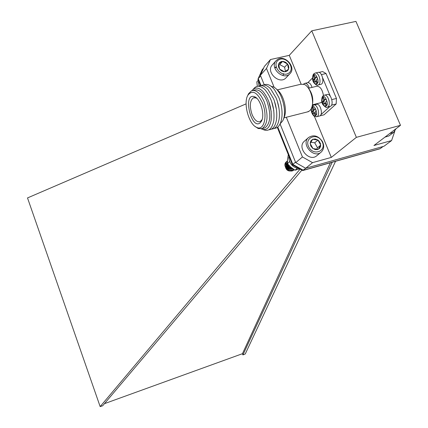 <?xml version="1.0" encoding="UTF-8"?>
<svg xmlns="http://www.w3.org/2000/svg" width="428" height="428" viewBox="0 0 428 428"><rect width="100%" height="100%" fill="white"/><g stroke="black" fill="none" stroke-linecap="round" stroke-linejoin="round"><path stroke-width="0.64" d="M329.801 106.508L330.293 106.385C334.38 105.047 330.823 92.619 326.917 94.556L324.595 95.128M326.751 100.901L325.874 101.709L325.82 102.827L326.569 104.63L325.569 105.545L324.82 103.742L324.21 103.26L323.258 104.111L322.407 102.057L323.274 101.259L323.327 100.141L322.578 98.344L323.573 97.418L324.322 99.221L324.932 99.703L325.895 98.836L326.751 100.901M323.814 98.001L322.578 98.344M323.761 98.049L324.51 99.847L323.327 100.141M323.274 101.259L324.456 100.96L324.51 99.847M324.456 100.96L323.589 101.762L322.407 102.057M323.589 101.762L324.21 103.26M324.82 103.742L326.002 103.442L325.392 102.961L324.381 103.25M326.002 103.442L326.516 104.678M307.4 111.922L309.808 110.777L311.188 108.894C314.928 102.42 310.525 86.772 304.303 84.428L300.772 84.257L277.184 89.891M283.668 118.358L283.817 117.978C287.857 111.141 283.63 93.743 276.927 89.714M311.894 107.112C314.008 99.312 312.376 92.416 306.994 86.435M271.186 86.317L273.069 86.809C281.485 89.682 287.841 112.254 282.667 120.889L280.169 123.804M320.331 102.827L321.888 102.067M323.466 95.551C322.279 89.072 319.93 86.001 316.415 86.338L308.711 88.2M263.702 84.99C267.126 83.423 270.747 85.017 274.573 89.784L278.826 97.429C281.298 103.72 282.352 109.953 281.988 116.122C281.191 123.981 278.575 128.084 274.134 128.432M277.221 100.901L278.944 108.091M261.085 85.611C264.023 84.198 267.2 85.274 270.608 88.831L276.188 98.071C279.002 105.352 279.982 112.339 279.12 119.032C277.986 125.522 275.455 128.876 271.539 129.096M274.364 100.917L276.397 109.402M258.464 86.226C261.369 84.824 264.509 85.873 267.896 89.377L273.54 98.713C276.376 106.058 277.349 113.094 276.472 119.813C275.332 126.244 272.823 129.561 268.939 129.764M271.518 101.019L273.824 110.633M253.242 89.292C256.431 85.033 260.406 85.247 265.178 89.928C271.967 98.477 274.846 108.701 273.818 120.6C272.101 129.021 268.468 131.979 262.931 129.47M268.741 101.345L271.213 111.633M252.06 90.565C255.024 86.938 258.656 87.232 262.953 91.453C269.389 99.531 272.112 109.199 271.122 120.461C269.576 128.09 266.307 130.904 261.305 128.892M253.06 90.399L254.237 90.121C258.833 88.815 263.081 92.512 266.981 101.217C271.299 114.586 270.603 123.489 264.889 127.924L263.541 128.272M247.753 95.455L248.465 93.844L251.498 90.768C256.078 89.468 260.315 93.176 264.215 101.885C268.533 115.276 267.853 124.19 262.166 128.625L258.245 128.544L255.27 126.576M262.391 102.784C267.837 115.56 264.183 131.064 256.896 127.48C249.043 124.89 242.976 103.378 247.828 95.31C252.269 89.559 257.121 92.047 262.391 102.784M260.459 122.574L261.481 121.129C265.082 115.041 260.497 98.766 254.617 96.76C242.248 91.918 251.231 131.38 260.459 122.574M257.035 98.52L255.955 97.894L253.44 97.798C249.829 100.623 249.38 106.214 252.087 114.581C254.521 120.108 257.212 122.456 260.16 121.627L262.107 119.562M319.218 116.09L319.668 115.977C323.584 114.704 320.08 102.543 316.329 104.405L314.013 104.988M316.126 110.665L315.286 111.441L315.238 112.527L315.971 114.297L315.008 115.175L313.692 112.928L312.777 113.746L311.948 111.729L312.782 110.964L312.825 109.873L312.098 108.113L313.05 107.225L313.778 108.99L314.371 109.466L315.292 108.642L316.126 110.665M313.285 107.797L312.098 108.113M313.264 107.819L313.986 109.579L312.825 109.873M312.782 110.964L313.943 110.665L313.986 109.579M313.943 110.665L313.109 111.435L311.948 111.729M313.109 111.435L313.719 112.917M314.28 113.409L315.447 113.11L314.853 112.634L313.847 112.917M315.447 113.11L315.944 114.324M319.85 115.886L324.06 114.806L336.157 103.967L336.451 98.445L326.034 73.52L322.621 71.551L318.983 72.402M321.444 74.606L326.034 73.52M330.288 96.172L322.691 77.944M336.451 98.445L331.828 99.601M331.54 105.133L336.157 103.967M320.893 114.677L330.009 106.454M312.531 105.186L312.691 105.572M312.494 78.035L307.866 82.625M320.502 84.423L321.032 84.295C325.071 82.968 321.669 70.54 317.79 72.471L315.511 73.006M317.517 78.688L316.661 79.528L316.613 80.657L317.351 82.444L316.378 83.396L315.634 81.609L315.04 81.143L314.104 82.037L313.259 80.004L314.104 79.164L314.152 78.046L313.414 76.264L314.382 75.296L315.126 77.083L315.72 77.548L316.666 76.639L317.517 78.688M314.65 75.933L313.414 76.264M314.596 75.981L315.334 77.762L314.152 78.046M314.104 79.164L315.286 78.886L315.334 77.762M315.286 78.886L314.441 79.72L313.259 80.004M314.441 79.72L315.029 81.149M315.634 81.609L316.816 81.325L316.222 80.86L315.222 81.138M316.816 81.325L317.303 82.497M312.028 87.403C310.883 83.904 309.353 82.353 307.443 82.738L305.159 83.283M286.311 117.261L302.435 156.953L312.542 162.645L331.309 157.402L356.369 137.351L400.49 125.324L373.949 145.493L391.588 140.566L383.959 146.253L305.704 168.252L295.727 162.651L280.083 123.97M264.226 84.755L260.385 75.264L264.37 66.436L270.496 59.535L266.484 68.453L260.385 75.264M391.588 140.566L394.793 131.257M400.49 125.324L355.946 21.4L311.766 30.821L289.269 55.351L270.496 59.535M302.435 156.953L295.727 162.651M266.484 68.453L274.177 87.382M312.542 162.645L305.704 168.252M289.269 55.351L301.125 84.134M314.409 116.373L331.309 157.402M311.766 30.821L356.369 137.351M332.198 162.255L242.917 354.919L242.451 353.699L330.389 162.763M246.105 103.86L27.51 197.929L100.157 406.6L102.64 405.803L301.917 170.103M262.166 69.807L263.696 67.924M277.777 127.046L292.854 164.395L303.356 170.285L380.235 148.618L383.081 146.499M295.518 162.132L292.404 164.769L302.65 170.515L305.908 168.193M262.439 69.341L258.239 78.645L260.663 75.943M242.917 354.919L245.255 353.972L335.547 161.308M300.114 169.097L100.157 406.6M242.451 353.699L104.443 403.668M261.048 85.605L258.239 78.645L258.143 79.881M277.317 127.4L292.399 164.764M302.65 170.515L302.254 170.296M380.235 148.618L379.583 148.896M275.825 67.629L275.07 67.865M282.994 75.553L283.716 73.584M275.894 66.939L274.723 67.752M276.135 60.658L272.315 64.901C265.371 71.893 279.618 85.236 286.048 77.784L289.981 73.653C283.513 81.149 269.153 67.688 276.135 60.658L277.462 59.54C284.887 54.249 296.577 67.426 289.981 73.653M278.607 59.952C271.127 64.596 281.282 78.073 288.606 73.204C295.983 68.496 285.931 55.191 278.607 59.952M278.644 63.922L278.35 65.746L278.783 67.688L279.885 69.475L281.501 70.861L283.406 71.653L285.337 71.738L287.028 71.112L288.242 69.86L288.841 67.779L288.547 65.848L287.573 64.018L285.695 62.311L283.411 61.439L281.506 61.488L279.628 62.467L278.644 63.922L279.618 69.138L284.583 71.792L288.552 69.218L287.573 64.018L282.63 61.375L278.644 63.922M285.39 71.364L284.609 67.207L279.698 64.58L278.655 65.249M284.609 67.207L287.573 64.018M279.698 64.58L282.63 61.375M286.359 161.805L286.305 161.848C281.683 165.529 289.451 174.11 293.956 169.943L294.223 169.702L293.956 169.943M287.215 161.067L287.156 161.11C282.876 164.47 289.355 172.725 294.17 169.67M287.455 160.971C285.925 166.048 288.039 168.862 293.79 169.413M287.653 163.961C288.445 166.599 290.173 168.199 292.838 168.75M286.867 161.42L286.412 161.757C281.79 165.438 289.558 174.025 294.063 169.852M287.461 160.858L287.268 161.019C283.052 164.315 289.28 172.5 294.143 169.649M287.455 161.035C286.091 165.957 288.178 168.728 293.715 169.36M287.841 164.175C288.67 166.54 290.27 168.017 292.64 168.605M285.064 164.775C285.54 170.21 288.263 172.088 293.217 170.408M292.591 169.065L292.784 168.712M286.894 163.159C285.069 166.46 286.262 168.728 290.473 169.959M287.45 162.72C286.07 166.032 287.365 168.204 291.345 169.231M287.611 163.908C287.873 166.599 289.414 168.129 292.222 168.504M286.787 163.25C284.968 166.781 286.284 169.044 290.751 170.028M287.45 162.699C285.915 166.241 287.306 168.445 291.623 169.306M287.514 163.801C287.723 166.77 289.382 168.364 292.495 168.573M308.599 137.495L304.442 141.144C296.492 147.473 309.353 162.512 316.864 155.669L321.128 152.143C313.574 159.023 300.6 143.856 308.599 137.495C313.644 134.408 318.229 135.708 322.359 141.395C324.461 145.713 324.05 149.292 321.128 152.143M321.968 141.368C316.891 132.07 303.671 137.923 308.909 147.259C314.072 156.648 327.243 150.603 321.968 141.368M317.929 140.058L315.276 138.956L312.665 139.282L310.803 140.956L310.182 143.134L310.781 145.943L312.643 148.313L315.254 149.602L317.565 149.581L319.7 148.243L320.636 146.242L320.433 143.46L318.903 140.903L317.929 140.058L312.665 139.282L310.182 143.535L312.986 148.575L318.261 149.335L320.727 145.071L317.929 140.058L314.724 142.802L310.798 142.23M316.597 149.345L317.501 147.783L314.724 142.802M317.501 147.783L320.727 145.071M384.933 137.147L389.004 135.879L393.707 132.316L389.614 133.59M396.023 128.721L393.707 132.316M391.904 131.851L394.862 129.598M288.312 154.636L287.536 159.521L287.493 163.774L290.944 167.257L295.015 170.21L299.675 168.851M289.569 161.591L287.493 163.774M296.797 168.247L297.037 168.525L295.015 170.21M260.417 85.514L259.812 84.016M259.068 85.953L258.325 81.946L258.774 81.448M258.293 80.25L256.827 81.876L257.281 85.921M291.003 161.303L290.377 159.756M299.333 168.659C292.945 167.685 289.419 163.935 288.761 157.397L289.253 156.969M323.461 95.663L324.076 95.257C327.976 93.32 331.534 105.769 327.463 107.102L326.848 107.235M322.808 97.242C324.638 93.529 329.383 104.935 326.339 105.732C324.494 109.37 319.807 98.06 322.808 97.242M326.115 99.371L325.018 99.644M312.959 105.486L313.542 105.106C317.271 103.244 320.781 115.421 316.88 116.689L316.324 116.817M312.312 107.037C314.056 103.448 318.678 114.64 315.752 115.367C313.992 118.888 309.423 107.797 312.312 107.037M315.5 109.151L314.452 109.418M321.032 84.295L318.202 84.979C317.351 85.878 315.848 85.049 313.697 82.502C311.263 78.57 313.275 73.916 313.815 73.851L314.955 73.14C318.817 71.209 322.231 83.658 318.202 84.979L317.544 85.113M313.633 75.141C315.415 71.348 320.117 82.652 317.127 83.562C315.334 87.28 310.691 76.072 313.633 75.141M316.907 77.227L315.81 77.484M303.511 84.134L304.65 83.407C306.555 83.021 308.08 84.578 309.225 88.077M324.076 95.257L323.017 95.899C322.359 96.07 320.406 100.735 322.873 104.614C325.082 107.182 326.612 108.011 327.463 107.102L330.293 106.385M326.115 99.403L324.932 99.703M325.392 102.961L324.28 103.239M308.481 111.644L283.866 117.882M321.005 102.656L312.627 104.753M264.889 127.924L262.166 128.625M256.896 127.48L258.245 128.544M247.828 95.31L248.465 93.844M255.955 97.894L254.617 96.76M262.075 119.621L261.481 121.129M255.644 97.333L255.361 97.391M254.446 97.584L253.44 97.798M311.226 108.819C311.129 111.745 312.06 114.18 314.013 116.116L316.88 116.689L319.668 115.977M313.542 105.106L312.338 105.909M315.511 109.177L314.371 109.466M314.853 112.634L313.751 112.912M316.902 77.265L315.72 77.548M316.222 80.86L315.115 81.127M262.262 69.593L258.068 78.875M257.95 79.41L260.465 85.632M303.067 170.467L379.877 148.816"/></g></svg>
